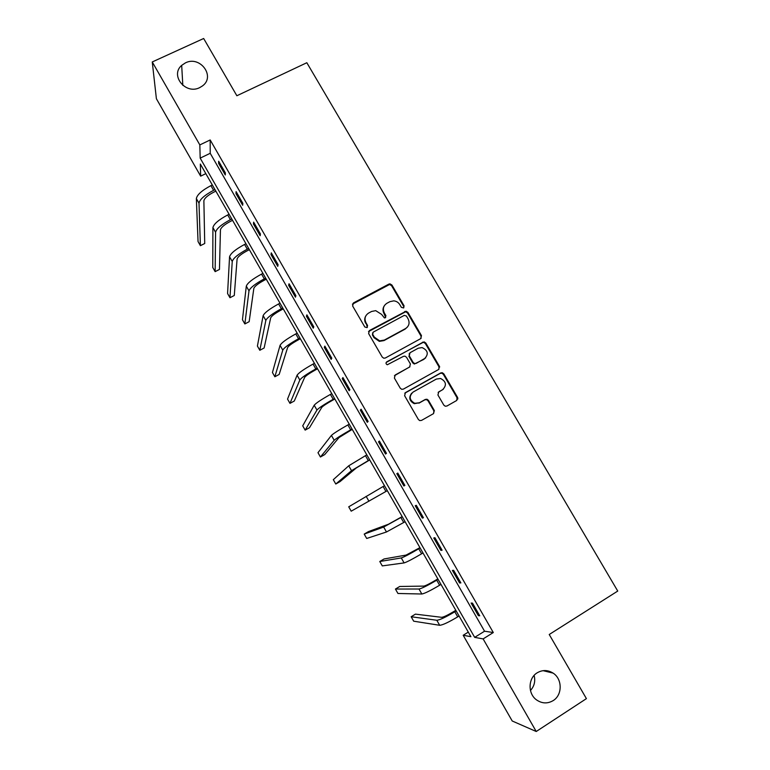 <?xml version="1.0" encoding="UTF-8"?>
<svg xmlns="http://www.w3.org/2000/svg" width="770" height="770" viewBox="0 0 770 770"><rect width="100%" height="100%" fill="white"/><g stroke="black" fill="none" stroke-linecap="round" stroke-linejoin="round"><path stroke-width="1.16" d="M403.528 307.952L404.086 305.844L391.93 285.035L389.957 283.861L388.84 284.12L353.459 302.918L352.612 305.95L364.807 326.981L366.992 327.625L367.579 325.489L366 322.765C364.152 318.713 365.038 315.479 368.647 313.043L371.612 311.455L375.712 310.647L381.583 314.391L384.413 317.923L385.337 317.75L385.905 315.633L384.326 312.918C382.488 308.886 383.354 305.671 386.935 303.255L389.87 301.686L393.74 300.858C396.367 301.128 398.379 302.379 399.784 304.612L401.363 307.317L403.528 307.952M403.817 307.75L403.692 306.422L391.564 285.66L389.591 284.486L352.41 304.169M367.386 327.317L366 322.765M385.674 317.5L383.98 313.486L384.326 312.918M537.162 672.826C528.018 678.206 527.652 693.77 536.623 699.959C542.08 703.645 547.605 703.857 553.178 700.594C562.552 694.983 562.456 678.967 553.091 673.115C547.788 669.823 542.484 669.727 537.162 672.826M185.435 62.87L181.681 65.373C169.795 75.383 185.647 94.989 199.7 87.616L202.366 85.999C215.831 76.596 200.181 55.276 185.435 62.87M443.818 405.116L445.243 406.214L446.937 406.021L456.764 400.448L457.534 397.358L443.809 373.845L442.24 372.709L440.7 372.94L405.434 392.623L404.625 395.732L418.389 419.506L419.717 420.584L421.536 420.401L433.539 413.606L434.328 410.487L428.438 400.342L427.003 399.245L425.31 399.438L419.361 402.787L414.712 403.297C409.303 400.073 408.774 396.329 413.124 392.046L436.34 379.071L440.556 378.474C446.253 381.506 446.927 385.26 442.567 389.745L438.717 391.901L437.928 395L443.818 405.116M152.258 61.956L203.665 38.5L236.862 95.75L306.826 62.726L617.742 591.062L549.231 634.499L586.413 698.631L536.228 731.5L512.214 720.99L463.194 635.269L470.913 636.684L200.335 164.039L200.662 176.157L156.397 98.743L152.258 61.956L199.834 144.914L200.181 158.129L474.676 637.368L483.127 638.908L536.228 731.5M210.181 139.957L210.22 153.297L484.551 631.207L493.3 632.545L210.181 139.957L199.834 144.914M493.3 632.545L483.127 638.908M420.68 338.656L421.479 335.614L407.898 312.379L406.069 311.205L369.456 330.532L368.628 333.583L382.238 357.078L383.816 358.223L385.366 357.992L420.68 338.656M425.8 343.025L439.458 366.395L438.669 369.465L403.403 389.11L401.709 389.312L400.256 388.195L394.394 378.07L395.212 374.98L409.592 367.03L410.4 363.95L406.522 357.28L404.914 356.144L403.403 356.375L387.31 364.759C385.799 363.96 385.635 362.978 386.8 361.813L424.106 341.87L425.8 343.025L425.358 343.526L438.987 366.847L439.458 366.395M218.622 163.375L225.292 174.973L225.36 172.884L218.661 161.228L218.622 163.375L219.614 162.894M235.976 193.588L242.675 205.263L242.839 203.319L236.101 191.595L235.976 193.588L236.968 193.106M253.436 223.983L260.173 235.716L260.414 233.926L253.648 222.135L253.436 223.983L254.418 223.483M270.992 254.552L277.768 266.362L278.105 264.716L271.29 252.858L270.992 254.552L271.974 254.052M288.644 285.304L295.468 297.181L295.892 295.69L289.039 283.755L288.644 285.304L289.636 284.794M306.412 316.239L313.275 328.184L313.794 326.846L306.893 314.843L306.412 316.239L307.394 315.719M324.276 347.347L331.177 359.369L331.793 358.185L324.853 346.115L324.276 347.347L325.267 346.818M342.255 378.647L349.195 390.736L349.898 389.716L342.919 377.57L342.255 378.647L343.237 378.108M360.331 410.131L367.319 422.297L368.118 421.431L361.101 409.217L360.331 410.131L361.313 409.592M378.522 441.807L385.549 454.04L386.444 453.338L379.389 441.046L378.522 441.807L379.504 441.258M396.82 473.675L403.884 485.976L404.885 485.437L397.782 473.069L396.82 473.675L397.801 473.107M415.232 505.726L422.335 518.104L423.433 517.738L416.291 505.293L415.232 505.726M433.751 537.97L440.902 550.425L442.096 550.223L434.906 537.701L433.751 537.97M452.375 570.416L459.575 582.948L460.874 582.909L453.636 570.32L452.375 570.416M471.125 603.054L478.363 615.663L479.758 615.798L472.482 603.122L471.125 603.054M457.842 398.225L457.322 398.523M457.111 397.897L457.659 397.589M439.179 367.271L439.699 366.982M530.453 690.488C534.332 686.214 535.554 681.19 534.13 675.406M468.295 632.103L463.194 635.269M205.84 173.635L200.662 176.157M210.22 153.297L200.181 158.129M484.551 631.207L474.676 637.368M457.332 399.284L457.813 399.004M403.884 485.976L404.866 485.408M422.335 518.104L423.317 517.527M440.902 550.425L441.874 549.838M459.575 582.948L460.547 582.351M478.363 615.663L479.335 615.057M384.163 306.008C382.671 308.414 382.603 310.897 383.98 313.486M365.74 316.018C364.374 318.395 364.354 320.82 365.683 323.313M421.055 338.396L421.046 336.134L407.503 312.947L405.665 311.773L368.493 331.591M406.435 316.018L404.269 315.373L373.248 332.13L372.661 334.276L374.336 337.154L379.677 340.85L384.346 340.08L405.54 328.559C409.101 326.124 409.958 322.89 408.1 318.867L406.435 316.018M372.536 332.948L372.661 334.276M407.542 326.913L405.145 329.098L383.989 340.59L379.331 341.36L373.999 337.674L372.333 334.796M438.871 369.34L438.987 366.847M409.938 366.789L394.433 375.702M425.358 343.526L423.673 342.371L422.268 342.621L386.165 362.468M424.414 358.839C428.851 354.2 428.072 350.456 422.085 347.578L418.226 348.223L410.064 352.708L409.265 355.779L413.144 362.439L414.722 363.575L416.262 363.344L425.627 357.944M409.265 353.469L409.265 355.779M423.981 359.311L414.308 364.037L412.73 362.901L408.86 356.25M443.26 389.283L438.14 392.382M411.681 393.181C408.504 397.561 409.37 401.064 414.289 403.682L419.361 402.787M433.577 413.586L433.866 410.853L427.985 400.737L426.561 399.63L424.867 399.832L418.928 403.172M456.745 400.458L457.034 397.753L443.328 374.287L441.768 373.161L440.228 373.383L404.75 393.21M215.85 191.133L213.588 192.25C207.659 195.397 204.416 198.256 203.877 200.806L204.724 243.513L200.392 245.678L199.006 203.203C199.786 199.372 204.647 195.08 213.598 190.325L214.994 189.641M200.392 245.678L198.044 241.53L196.36 198.564C197.12 194.695 201.971 190.383 210.913 185.637L212.308 184.954M232.569 220.335L230.307 221.462C224.368 224.638 221.077 227.429 220.441 229.826L219.46 269.433L215.138 271.637L215.581 232.261C216.495 228.671 221.433 224.474 230.394 219.671L231.789 218.978M215.138 271.637L212.77 267.469L212.915 227.593C213.81 223.964 218.738 219.748 227.699 214.955L229.094 214.262M249.374 249.692L247.112 250.837C241.174 254.042 237.834 256.766 237.093 259.009L234.282 295.488L229.96 297.721L232.242 261.473C233.3 258.123 238.325 254.033 247.286 249.182L248.681 248.479M229.96 297.721L227.573 293.534L229.556 256.785C230.605 253.397 235.61 249.278 244.571 244.446L245.967 243.744M266.276 279.212L264.023 280.376C258.065 283.62 254.678 286.276 253.84 288.355L249.162 321.677L244.85 323.939L248.989 290.858C250.202 287.759 255.303 283.755 264.274 278.865L265.669 278.153M244.85 323.939L242.454 319.723L246.304 286.132C247.488 282.994 252.57 278.981 261.55 274.101L262.936 273.389M283.273 308.905L281.021 310.089C275.063 313.361 271.618 315.95 270.684 317.856L264.129 347.992L259.808 350.283L265.842 320.407C267.2 317.548 272.378 313.659 281.358 308.722L282.754 307.99M259.808 350.283L257.411 346.057L263.128 315.661C264.476 312.764 269.635 308.857 278.615 303.929L280.001 303.197M300.367 338.771L298.115 339.965C292.157 343.266 288.663 345.788 287.624 347.539L279.163 374.441L274.851 376.761L282.783 350.119C284.294 347.511 289.549 343.718 298.539 338.742L299.925 338.001M274.851 376.761L272.436 372.507L280.059 345.345C281.55 342.698 286.796 338.896 295.776 333.92L297.172 333.179M317.558 368.801L315.305 370.014C309.347 373.344 305.796 375.798 304.66 377.377L294.275 401.026L289.972 403.374L299.819 380.005C301.484 377.647 306.826 373.96 315.825 368.936L317.211 368.185M289.972 403.374L287.537 399.101L297.085 375.202C298.731 372.805 304.044 369.109 313.043 364.085L314.43 363.334M334.854 399.004L332.601 400.236C326.634 403.605 323.025 405.983 321.783 407.388L309.463 427.735L305.161 430.122L316.951 410.054C318.78 407.956 324.199 404.375 333.198 399.303L334.584 398.542M305.161 430.122L302.726 425.829L314.199 405.222C315.998 403.095 321.408 399.495 330.407 394.423L331.793 393.663M352.236 429.381L339.012 437.572L324.728 454.589L320.426 457.005L334.19 440.276C336.172 438.438 341.668 434.963 350.677 429.843L352.063 429.073M320.426 457.005L317.981 452.693L331.418 435.416C333.372 433.548 338.858 430.055 347.867 424.944L349.253 424.164M369.725 459.931L356.337 467.929L340.07 481.577L335.778 484.022L351.515 470.672L369.639 459.777M335.778 484.022L333.314 479.681L348.733 465.792L366.818 454.849M384.48 485.706L348.723 506.814L351.197 511.184L387.32 490.663M402.161 516.593L388.475 524.226L368.503 531.579L364.21 534.091L383.662 527.046L402.248 516.737M364.21 534.091L366.703 538.471L386.482 531.983L405.107 521.723M419.939 547.643L406.088 555.083L384.066 558.962L379.783 561.503L401.276 557.942C403.875 557.134 409.698 554.082 418.745 548.769L420.122 547.951M379.783 561.503L382.286 565.902L404.115 562.909C406.733 562.148 412.576 559.107 421.614 553.794L422.99 552.976M437.822 578.876L435.589 580.234C429.593 583.775 425.666 585.739 423.798 586.105L399.717 586.48L395.433 589.05L418.995 589.012C421.758 588.482 427.668 585.537 436.715 580.185L438.092 579.348M395.433 589.05L397.946 593.478L421.844 594.007C424.636 593.526 430.555 590.6 439.612 585.238L440.989 584.401M455.811 610.292L453.578 611.669C447.582 615.249 443.587 617.136 441.614 617.319L415.434 614.133L411.161 616.741L436.811 620.264C439.747 620.014 445.743 617.184 454.8 611.775L456.177 610.937M411.161 616.741L413.692 621.197L439.68 625.288C442.644 625.076 448.65 622.266 457.707 616.857L459.084 616.01M403.692 306.422L404.086 305.844M367.252 326.037L367.579 325.489M385.549 316.191L385.905 315.633M353.161 303.505L353.459 302.918M388.475 284.736L388.84 284.12M391.564 285.66L391.93 285.035M369.128 331.061L369.456 330.532M404.414 312.033L404.808 311.465M407.503 312.947L407.898 312.379M421.046 336.134L421.479 335.614M373.999 337.674L374.336 337.154M383.989 340.59L384.346 340.08M405.145 329.098L405.54 328.559M422.268 342.621L422.701 342.111M443.328 374.287L443.809 373.845M457.034 397.753L457.534 397.358M210.913 185.637L213.598 190.325M196.36 198.564L199.006 203.203M227.699 214.955L230.394 219.671M212.915 227.593L215.581 232.261M244.571 244.446L247.286 249.182M229.556 256.785L232.242 261.473M261.55 274.101L264.274 278.865M246.304 286.132L248.989 290.858M278.615 303.929L281.358 308.722M263.128 315.661L265.842 320.407M295.776 333.92L298.539 338.742M280.059 345.345L282.783 350.119M313.043 364.085L315.825 368.936M297.085 375.202L299.819 380.005M330.407 394.423L333.198 399.303M314.199 405.222L316.951 410.054M347.867 424.944L350.677 429.843M331.418 435.416L334.19 440.276M365.432 455.628L368.262 460.566M348.733 465.792L351.515 470.672M383.104 486.496L385.943 491.462M366.145 496.332L368.945 501.241M400.872 517.546L403.73 522.541M383.662 527.046L386.482 531.983M418.745 548.769L421.614 553.794M401.276 557.942L404.115 562.909M436.715 580.185L439.612 585.238M418.995 589.012L421.844 594.007M454.8 611.775L457.707 616.857M436.811 620.264L439.68 625.288M182.827 85.393L181.681 65.373M543.091 670.67L553.091 673.115M389.591 284.486L389.957 283.861M405.665 311.773L406.069 311.205M379.331 341.36L379.677 340.85M423.673 342.371L424.106 341.87"/></g></svg>
